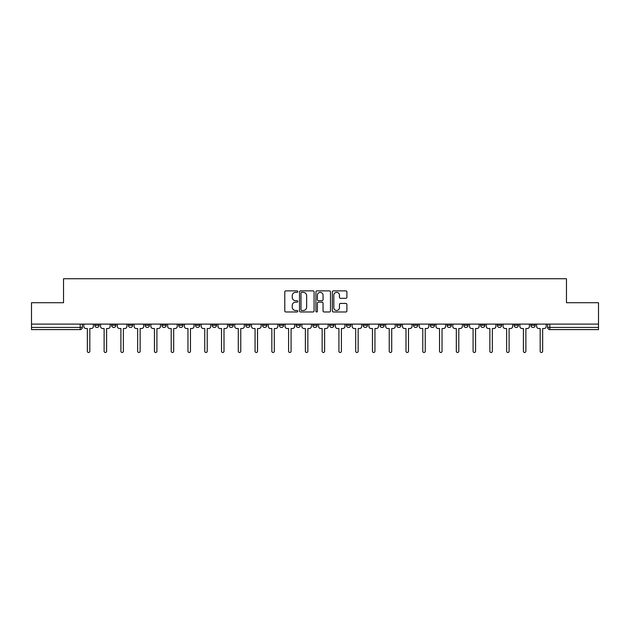 <?xml version="1.0" encoding="UTF-8"?>
<svg xmlns="http://www.w3.org/2000/svg" width="630" height="630" viewBox="0 0 630 630"><rect width="100%" height="100%" fill="white"/><g stroke="black" fill="none" stroke-linecap="round" stroke-linejoin="round"><path stroke-width="0.94" d="M297.801 291.611A0.74 0.74 0 0 0 297.061 290.871L285.847 290.871A1.055 1.055 0 0 0 284.791 291.926L284.791 310.921A1.055 1.055 0 0 0 285.847 311.976L297.061 311.976A0.74 0.74 0 0 0 297.801 311.244A0.74 0.74 0 0 0 297.061 310.503L295.612 310.503A3.378 3.378 0 0 1 292.233 307.125L292.233 305.542A3.378 3.378 0 0 1 295.612 302.164L297.061 302.164A0.74 0.74 0 0 0 297.801 301.423A0.74 0.74 0 0 0 297.061 300.691L295.612 300.691A3.378 3.378 0 0 1 292.233 297.313L292.233 295.73A3.378 3.378 0 0 1 295.612 292.351L297.061 292.351A0.74 0.74 0 0 0 297.801 291.611M530.877 324.111L530.877 325.293L535.177 325.293A2.15 2.15 0 0 1 533.027 327.442A2.15 2.15 0 0 1 530.877 325.293L530.877 324.111M430.251 324.111L430.251 325.293L434.55 325.293A2.15 2.15 0 0 1 432.401 327.442A2.15 2.15 0 0 1 430.251 325.293L430.251 324.111M413.477 324.111L413.477 325.293L417.777 325.293A2.15 2.15 0 0 1 415.627 327.442A2.15 2.15 0 0 1 413.477 325.293L413.477 324.111M396.703 324.111L396.703 325.293L401.011 325.293A2.15 2.15 0 0 1 398.853 327.442A2.15 2.15 0 0 1 396.703 325.293L396.703 324.111M363.163 324.111L363.163 325.293L367.463 325.293A2.15 2.15 0 0 1 365.313 327.442A2.15 2.15 0 0 1 363.163 325.293L363.163 324.111M329.624 325.293L329.624 324.111L329.624 325.293A2.15 2.15 0 0 0 331.774 327.442A2.15 2.15 0 0 1 329.624 325.293L333.924 325.293A2.15 2.15 0 0 1 331.774 327.442A2.15 2.15 0 0 0 333.924 325.293L333.924 324.111L333.924 325.293M312.85 325.293L312.85 324.111L312.85 325.293A2.15 2.15 0 0 0 315 327.442A2.15 2.15 0 0 1 312.85 325.293L317.15 325.293A2.15 2.15 0 0 1 315 327.442M296.076 325.293L296.076 324.111L296.076 325.293A2.15 2.15 0 0 0 298.226 327.442A2.15 2.15 0 0 1 296.076 325.293L300.376 325.293A2.15 2.15 0 0 1 298.226 327.442A2.15 2.15 0 0 0 300.376 325.293L300.376 324.111L300.376 325.293M279.31 324.111L279.31 325.293L283.61 325.293A2.15 2.15 0 0 1 281.46 327.442A2.15 2.15 0 0 1 279.31 325.293L279.31 324.111M262.537 324.111L262.537 325.293L266.837 325.293A2.15 2.15 0 0 1 264.687 327.442A2.15 2.15 0 0 1 262.537 325.293L262.537 324.111M245.763 324.111L245.763 325.293L250.063 325.293A2.15 2.15 0 0 1 247.913 327.442A2.15 2.15 0 0 1 245.763 325.293L245.763 324.111M228.989 325.293L228.989 324.111L228.989 325.293A2.15 2.15 0 0 0 231.147 327.442A2.15 2.15 0 0 1 228.989 325.293L233.297 325.293A2.15 2.15 0 0 1 231.147 327.442M195.45 325.293L195.45 324.111L195.45 325.293A2.15 2.15 0 0 0 197.599 327.442A2.15 2.15 0 0 1 195.45 325.293L199.749 325.293A2.15 2.15 0 0 1 197.599 327.442A2.15 2.15 0 0 0 199.749 325.293L199.749 324.111L199.749 325.293M178.676 325.293L178.676 324.111L178.676 325.293A2.15 2.15 0 0 0 180.826 327.442A2.15 2.15 0 0 1 178.676 325.293L182.976 325.293A2.15 2.15 0 0 1 180.826 327.442A2.15 2.15 0 0 0 182.976 325.293L182.976 324.111L182.976 325.293M161.91 325.293L161.91 324.111L161.91 325.293A2.15 2.15 0 0 0 164.06 327.442A2.15 2.15 0 0 1 161.91 325.293L166.21 325.293A2.15 2.15 0 0 1 164.06 327.442A2.15 2.15 0 0 0 166.21 325.293L166.21 324.111L166.21 325.293M145.136 325.293L145.136 324.111L145.136 325.293A2.15 2.15 0 0 0 147.286 327.442A2.15 2.15 0 0 1 145.136 325.293L149.436 325.293A2.15 2.15 0 0 1 147.286 327.442M128.362 325.293L128.362 324.111L128.362 325.293A2.15 2.15 0 0 0 130.512 327.442A2.15 2.15 0 0 1 128.362 325.293L132.662 325.293A2.15 2.15 0 0 1 130.512 327.442A2.15 2.15 0 0 0 132.662 325.293L132.662 324.111L132.662 325.293M111.597 325.293L111.597 324.111L111.597 325.293A2.15 2.15 0 0 0 113.746 327.442A2.15 2.15 0 0 1 111.597 325.293L115.896 325.293A2.15 2.15 0 0 1 113.746 327.442A2.15 2.15 0 0 0 115.896 325.293L115.896 324.111L115.896 325.293M345.839 298.313A1.055 1.055 0 0 0 346.894 297.258L346.894 291.926A1.055 1.055 0 0 0 345.839 290.871L333.388 290.871A1.055 1.055 0 0 0 332.333 291.926L332.333 310.921A1.055 1.055 0 0 0 333.388 311.976L345.839 311.976A1.055 1.055 0 0 0 346.894 310.921L346.894 304.487A1.055 1.055 0 0 0 345.839 303.432L340.515 303.432A1.055 1.055 0 0 0 339.46 304.487L339.46 307.676A2.819 2.819 0 0 1 336.633 310.503A2.819 2.819 0 0 1 333.813 307.676L333.813 295.171A2.819 2.819 0 0 1 336.633 292.351A2.819 2.819 0 0 1 339.46 295.171L339.46 297.258A1.055 1.055 0 0 0 340.515 298.313L345.839 298.313M31.5 324.111L31.5 302.715L63.536 302.715L63.536 278.743L566.465 278.743L566.465 302.715L598.5 302.715L598.5 324.111L31.5 324.111L31.5 327.442L82.349 327.442L82.349 324.111L82.349 327.442A2.15 2.15 0 0 1 80.199 329.592L31.5 329.592L31.5 327.442M314.079 291.926A1.055 1.055 0 0 0 313.023 290.871L300.573 290.871A1.055 1.055 0 0 0 299.518 291.926L299.518 310.921A1.055 1.055 0 0 0 300.573 311.976L313.023 311.976A1.055 1.055 0 0 0 314.079 310.921L314.079 291.926M316.977 290.871L329.427 290.871A1.055 1.055 0 0 1 330.482 291.926L330.482 310.921A1.055 1.055 0 0 1 329.427 311.976L324.103 311.976A1.055 1.055 0 0 1 323.048 310.921L323.048 303.219A1.055 1.055 0 0 0 321.993 302.164L318.457 302.164A1.055 1.055 0 0 0 317.402 303.219L317.402 311.244A0.74 0.74 0 0 1 316.662 311.976A0.74 0.74 0 0 1 315.921 311.244L315.921 291.926A1.055 1.055 0 0 1 316.977 290.871M547.651 324.111L547.651 327.442L598.5 327.442L598.5 329.592L549.801 329.592A2.15 2.15 0 0 1 547.651 327.442L547.651 324.111M598.5 324.111L598.5 327.442M535.177 324.111L535.177 325.293L535.177 324.111M518.403 324.111L518.403 325.293A2.15 2.15 0 0 1 516.253 327.442A2.15 2.15 0 0 1 514.104 325.293L518.403 325.293M514.104 324.111L514.104 325.293M501.637 324.111L501.637 325.293A2.15 2.15 0 0 1 499.488 327.442A2.15 2.15 0 0 1 497.338 325.293L501.637 325.293M497.338 324.111L497.338 325.293M484.864 324.111L484.864 325.293A2.15 2.15 0 0 1 482.714 327.442A2.15 2.15 0 0 1 480.564 325.293L484.864 325.293M480.564 324.111L480.564 325.293M468.09 324.111L468.09 325.293A2.15 2.15 0 0 1 465.94 327.442A2.15 2.15 0 0 1 463.79 325.293L468.09 325.293M463.79 324.111L463.79 325.293M451.324 324.111L451.324 325.293A2.15 2.15 0 0 1 449.174 327.442A2.15 2.15 0 0 1 447.024 325.293L451.324 325.293M447.024 324.111L447.024 325.293M434.55 324.111L434.55 325.293A2.15 2.15 0 0 1 432.401 327.442M417.777 324.111L417.777 325.293M401.011 325.293L401.011 324.111L401.011 325.293A2.15 2.15 0 0 1 398.853 327.442M384.237 324.111L384.237 325.293A2.15 2.15 0 0 1 382.087 327.442A2.15 2.15 0 0 1 379.937 325.293A2.15 2.15 0 0 0 382.087 327.442A2.15 2.15 0 0 0 384.237 325.293L379.937 325.293L379.937 324.111M367.463 325.293L367.463 324.111L367.463 325.293A2.15 2.15 0 0 1 365.313 327.442M350.69 324.111L350.69 325.293A2.15 2.15 0 0 1 348.54 327.442A2.15 2.15 0 0 1 346.39 325.293A2.15 2.15 0 0 0 348.54 327.442M346.39 324.111L346.39 325.293L350.69 325.293M317.15 324.111L317.15 325.293L317.15 324.111M283.61 325.293L283.61 324.111L283.61 325.293A2.15 2.15 0 0 1 281.46 327.442M266.837 325.293L266.837 324.111L266.837 325.293A2.15 2.15 0 0 1 264.687 327.442M250.063 325.293L250.063 324.111L250.063 325.293A2.15 2.15 0 0 1 247.913 327.442M233.297 324.111L233.297 325.293L233.297 324.111M216.523 325.293L216.523 324.111L216.523 325.293A2.15 2.15 0 0 1 214.373 327.442A2.15 2.15 0 0 1 212.223 325.293L216.523 325.293A2.15 2.15 0 0 1 214.373 327.442M212.223 324.111L212.223 325.293M149.436 324.111L149.436 325.293L149.436 324.111M99.123 324.111L99.123 325.293A2.15 2.15 0 0 1 96.973 327.442A2.15 2.15 0 0 1 94.823 325.293A2.15 2.15 0 0 0 96.973 327.442A2.15 2.15 0 0 0 99.123 325.293L99.123 324.111M94.823 324.111L94.823 325.293L99.123 325.293M80.199 324.111L80.199 329.592A2.15 2.15 0 0 0 82.349 327.442M301.731 292.351A0.74 0.74 0 0 0 300.99 293.092L300.99 309.763A0.74 0.74 0 0 0 301.731 310.503L303.258 310.503A3.378 3.378 0 0 0 306.637 307.125L306.637 295.73A3.378 3.378 0 0 0 303.258 292.351L301.731 292.351M323.048 295.226A2.819 2.819 0 0 0 320.221 292.407A2.819 2.819 0 0 0 317.402 295.226L317.402 299.636A1.055 1.055 0 0 0 318.457 300.691L321.993 300.691A1.055 1.055 0 0 0 323.048 299.636L323.048 295.226M83.806 324.111L83.806 326.371A2.15 2.15 0 0 0 85.956 328.521L87.349 328.521L87.349 351.257A1.236 1.236 0 0 0 88.586 352.493A1.236 1.236 0 0 0 89.822 351.257L89.822 328.521L91.224 328.521A2.15 2.15 0 0 0 93.374 326.371L93.374 324.111M100.572 324.111L100.572 326.371A2.15 2.15 0 0 0 102.721 328.521L104.123 328.521L104.123 351.257A1.236 1.236 0 0 0 105.36 352.493A1.236 1.236 0 0 0 106.596 351.257L106.596 328.521L107.99 328.521A2.15 2.15 0 0 0 110.14 326.371L110.14 324.111M117.345 324.111L117.345 326.371A2.15 2.15 0 0 0 119.495 328.521L120.897 328.521L120.897 351.257A1.236 1.236 0 0 0 122.133 352.493A1.236 1.236 0 0 0 123.37 351.257L123.37 328.521L124.764 328.521A2.15 2.15 0 0 0 126.913 326.371L126.913 324.111M134.119 324.111L134.119 326.371A2.15 2.15 0 0 0 136.269 328.521L137.663 328.521L137.663 351.257A1.236 1.236 0 0 0 138.899 352.493A1.236 1.236 0 0 0 140.136 351.257L140.136 328.521L141.537 328.521A2.15 2.15 0 0 0 143.687 326.371L143.687 324.111M150.885 324.111L150.885 326.371A2.15 2.15 0 0 0 153.035 328.521L154.437 328.521L154.437 351.257A1.236 1.236 0 0 0 155.673 352.493A1.236 1.236 0 0 0 156.909 351.257L156.909 328.521L158.303 328.521A2.15 2.15 0 0 0 160.453 326.371L160.453 324.111M167.659 324.111L167.659 326.371A2.15 2.15 0 0 0 169.809 328.521L171.21 328.521L171.21 351.257A1.236 1.236 0 0 0 172.447 352.493A1.236 1.236 0 0 0 173.683 351.257L173.683 328.521L175.077 328.521A2.15 2.15 0 0 0 177.227 326.371L177.227 324.111M184.432 324.111L184.432 326.371A2.15 2.15 0 0 0 186.582 328.521L187.976 328.521L187.976 351.257A1.236 1.236 0 0 0 189.213 352.493A1.236 1.236 0 0 0 190.449 351.257L190.449 328.521L191.851 328.521A2.15 2.15 0 0 0 194.001 326.371L194.001 324.111M201.198 324.111L201.198 326.371A2.15 2.15 0 0 0 203.356 328.521L204.75 328.521L204.75 351.257A1.236 1.236 0 0 0 205.986 352.493A1.236 1.236 0 0 0 207.223 351.257L207.223 328.521L208.617 328.521A2.15 2.15 0 0 0 210.774 326.371L210.774 324.111M217.972 324.111L217.972 326.371A2.15 2.15 0 0 0 220.122 328.521L221.524 328.521L221.524 351.257A1.236 1.236 0 0 0 222.76 352.493A1.236 1.236 0 0 0 223.996 351.257L223.996 328.521L225.39 328.521A2.15 2.15 0 0 0 227.54 326.371L227.54 324.111M234.746 324.111L234.746 326.371A2.15 2.15 0 0 0 236.896 328.521L238.29 328.521L238.29 351.257A1.236 1.236 0 0 0 239.526 352.493A1.236 1.236 0 0 0 240.762 351.257L240.762 328.521L242.164 328.521A2.15 2.15 0 0 0 244.314 326.371L244.314 324.111M251.52 324.111L251.52 326.371A2.15 2.15 0 0 0 253.669 328.521L255.063 328.521L255.063 351.257A1.236 1.236 0 0 0 256.3 352.493A1.236 1.236 0 0 0 257.536 351.257L257.536 328.521L258.938 328.521A2.15 2.15 0 0 0 261.088 326.371L261.088 324.111M268.286 324.111L268.286 326.371A2.15 2.15 0 0 0 270.435 328.521L271.837 328.521L271.837 351.257A1.236 1.236 0 0 0 273.073 352.493A1.236 1.236 0 0 0 274.31 351.257L274.31 328.521L275.704 328.521A2.15 2.15 0 0 0 277.854 326.371L277.854 324.111M285.059 324.111L285.059 326.371A2.15 2.15 0 0 0 287.209 328.521L288.603 328.521L288.603 351.257A1.236 1.236 0 0 0 289.839 352.493A1.236 1.236 0 0 0 291.076 351.257L291.076 328.521L292.477 328.521A2.15 2.15 0 0 0 294.627 326.371L294.627 324.111M301.833 324.111L301.833 326.371A2.15 2.15 0 0 0 303.983 328.521L305.377 328.521L305.377 351.257A1.236 1.236 0 0 0 306.613 352.493A1.236 1.236 0 0 0 307.849 351.257L307.849 328.521L309.251 328.521A2.15 2.15 0 0 0 311.401 326.371L311.401 324.111M318.599 324.111L318.599 326.371A2.15 2.15 0 0 0 320.749 328.521L322.15 328.521L322.15 351.257A1.236 1.236 0 0 0 323.387 352.493A1.236 1.236 0 0 0 324.623 351.257L324.623 328.521L326.017 328.521A2.15 2.15 0 0 0 328.167 326.371L328.167 324.111M335.373 324.111L335.373 326.371A2.15 2.15 0 0 0 337.523 328.521L338.924 328.521L338.924 351.257A1.236 1.236 0 0 0 340.161 352.493A1.236 1.236 0 0 0 341.397 351.257L341.397 328.521L342.791 328.521A2.15 2.15 0 0 0 344.941 326.371L344.941 324.111M352.146 324.111L352.146 326.371A2.15 2.15 0 0 0 354.296 328.521L355.69 328.521L355.69 351.257A1.236 1.236 0 0 0 356.926 352.493A1.236 1.236 0 0 0 358.163 351.257L358.163 328.521L359.565 328.521A2.15 2.15 0 0 0 361.714 326.371L361.714 324.111M368.912 324.111L368.912 326.371A2.15 2.15 0 0 0 371.062 328.521L372.464 328.521L372.464 351.257A1.236 1.236 0 0 0 373.7 352.493A1.236 1.236 0 0 0 374.937 351.257L374.937 328.521L376.33 328.521A2.15 2.15 0 0 0 378.48 326.371L378.48 324.111M385.686 324.111L385.686 326.371A2.15 2.15 0 0 0 387.836 328.521L389.238 328.521L389.238 351.257A1.236 1.236 0 0 0 390.474 352.493A1.236 1.236 0 0 0 391.71 351.257L391.71 328.521L393.104 328.521A2.15 2.15 0 0 0 395.254 326.371L395.254 324.111M402.46 324.111L402.46 326.371A2.15 2.15 0 0 0 404.61 328.521L406.003 328.521L406.003 351.257A1.236 1.236 0 0 0 407.24 352.493A1.236 1.236 0 0 0 408.476 351.257L408.476 328.521L409.878 328.521A2.15 2.15 0 0 0 412.028 326.371L412.028 324.111M419.226 324.111L419.226 326.371A2.15 2.15 0 0 0 421.383 328.521L422.777 328.521L422.777 351.257A1.236 1.236 0 0 0 424.014 352.493A1.236 1.236 0 0 0 425.25 351.257L425.25 328.521L426.644 328.521A2.15 2.15 0 0 0 428.802 326.371L428.802 324.111M435.999 324.111L435.999 326.371A2.15 2.15 0 0 0 438.149 328.521L439.551 328.521L439.551 351.257A1.236 1.236 0 0 0 440.787 352.493A1.236 1.236 0 0 0 442.024 351.257L442.024 328.521L443.418 328.521A2.15 2.15 0 0 0 445.567 326.371L445.567 324.111M452.773 324.111L452.773 326.371A2.15 2.15 0 0 0 454.923 328.521L456.317 328.521L456.317 351.257A1.236 1.236 0 0 0 457.553 352.493A1.236 1.236 0 0 0 458.79 351.257L458.79 328.521L460.191 328.521A2.15 2.15 0 0 0 462.341 326.371L462.341 324.111M469.547 324.111L469.547 326.371A2.15 2.15 0 0 0 471.697 328.521L473.091 328.521L473.091 351.257A1.236 1.236 0 0 0 474.327 352.493A1.236 1.236 0 0 0 475.563 351.257L475.563 328.521L476.965 328.521A2.15 2.15 0 0 0 479.115 326.371L479.115 324.111M486.313 324.111L486.313 326.371A2.15 2.15 0 0 0 488.463 328.521L489.864 328.521L489.864 351.257A1.236 1.236 0 0 0 491.101 352.493A1.236 1.236 0 0 0 492.337 351.257L492.337 328.521L493.731 328.521A2.15 2.15 0 0 0 495.881 326.371L495.881 324.111M503.087 324.111L503.087 326.371A2.15 2.15 0 0 0 505.236 328.521L506.63 328.521L506.63 351.257A1.236 1.236 0 0 0 507.867 352.493A1.236 1.236 0 0 0 509.103 351.257L509.103 328.521L510.505 328.521A2.15 2.15 0 0 0 512.655 326.371L512.655 324.111M519.86 324.111L519.86 326.371A2.15 2.15 0 0 0 522.01 328.521L523.404 328.521L523.404 351.257A1.236 1.236 0 0 0 524.64 352.493A1.236 1.236 0 0 0 525.877 351.257L525.877 328.521L527.278 328.521A2.15 2.15 0 0 0 529.428 326.371L529.428 324.111M536.626 324.111L536.626 326.371A2.15 2.15 0 0 0 538.776 328.521L540.178 328.521L540.178 351.257A1.236 1.236 0 0 0 541.414 352.493A1.236 1.236 0 0 0 542.65 351.257L542.65 328.521L544.044 328.521A2.15 2.15 0 0 0 546.194 326.371L546.194 324.111M549.801 324.111L549.801 329.592"/></g></svg>
